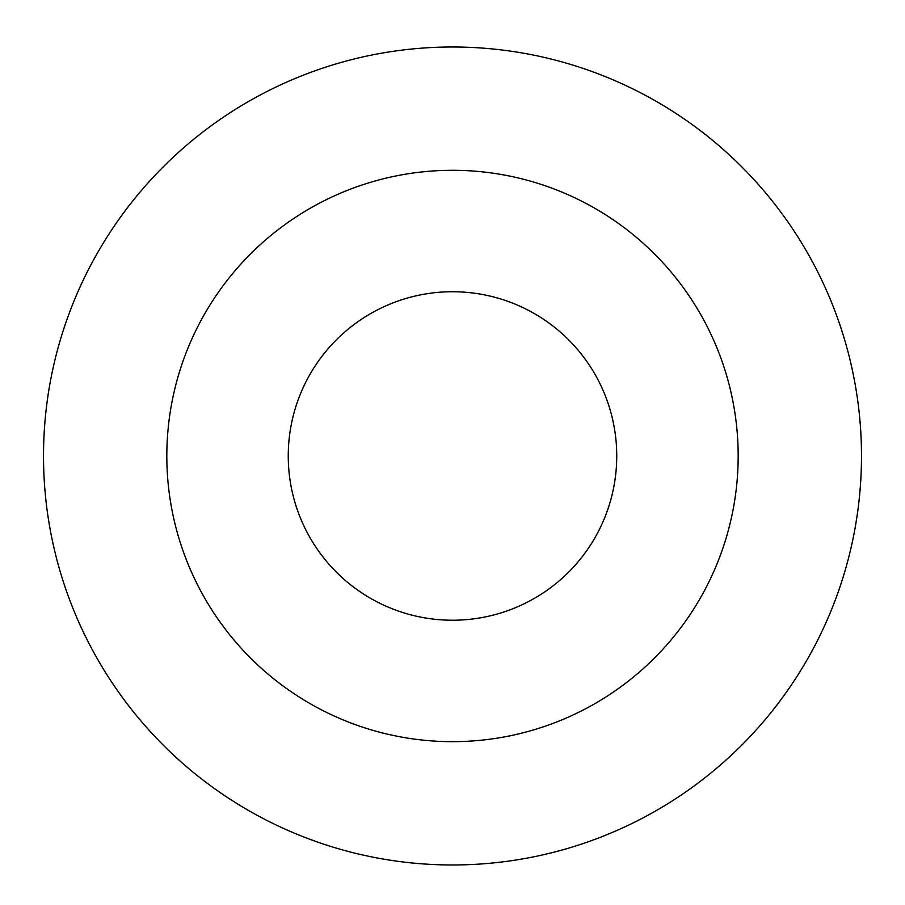 <?xml version="1.0" encoding="UTF-8"?>
<svg xmlns="http://www.w3.org/2000/svg" width="905" height="905" viewBox="0 0 905 905"><rect width="100%" height="100%" fill="white"/><g stroke="black" fill="none" stroke-linecap="round" stroke-linejoin="round"><path stroke-width="1.36" d="M452.5 170.298A285.686 285.686 0 0 1 699.904 598.827A285.686 285.686 0 0 1 205.096 598.827A285.686 285.686 0 0 1 452.5 170.298M452.5 46.992A408.992 408.992 0 0 1 806.694 660.48A408.992 408.992 0 0 1 98.306 660.48A408.992 408.992 0 0 1 452.5 46.992M452.5 291.738A164.246 164.246 0 0 1 594.743 538.102A164.246 164.246 0 0 1 310.257 538.102A164.246 164.246 0 0 1 452.5 291.738"/></g></svg>
